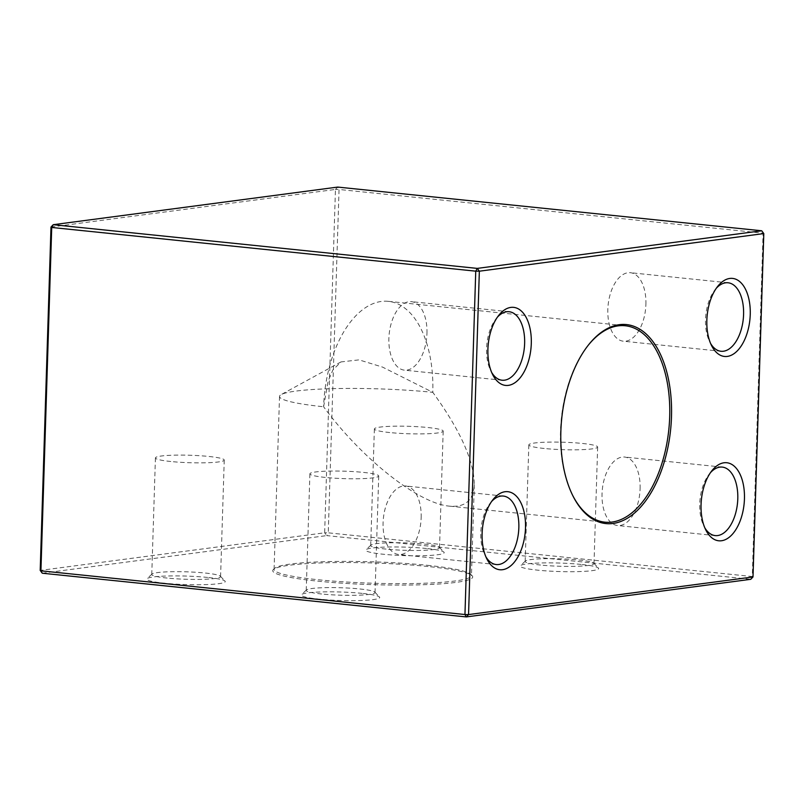 <?xml version="1.0" encoding="UTF-8"?>
<svg xmlns="http://www.w3.org/2000/svg" width="804" height="804" viewBox="0 0 804 804"><rect width="100%" height="100%" fill="white"/><g stroke="black" fill="none" stroke-linecap="round" stroke-linejoin="round"><path stroke-width="0.6" stroke-dasharray="4.02 3.01" d="M323.61 406.764L328.163 380.945L332.906 369.91L341.037 361.911L359.046 359.87L382.513 367.086L432.793 392.332C460.179 430.06 474.018 460.803 474.31 484.561C473.516 500.269 465.275 507.475 449.597 506.158C418.783 503.796 361.75 458.793 323.61 406.764A98.731 54.019 -84.1 0 1 388.322 301.339A98.731 54.019 -84.1 0 1 432.793 392.332A98.731 10.693 1.8 0 0 281.219 394.563A98.731 10.693 1.8 0 0 279.521 396.442A98.731 10.693 1.8 0 0 323.61 406.764M587.995 345.559A98.731 54.019 95.9 0 0 587.634 346.011A98.731 54.019 95.9 0 0 572.307 494.671A98.731 54.019 95.9 0 0 572.569 495.194M50.994 227.05L335.449 189.432L324.655 532.801L40.2 570.418M42.28 573.222L326.736 535.605L324.655 532.801L328.253 532.831L339.047 189.473L763.076 233.17L752.283 576.538L328.253 532.831L326.736 535.605L750.765 579.302L752.283 576.538L753.006 576.95M426.663 548.509A39.235 4.251 1.8 0 0 366.001 549.685A39.235 4.251 1.8 0 0 404.834 555.624A39.235 4.251 1.8 0 0 443.959 552.137A39.235 4.251 1.8 0 0 426.663 548.509M581.121 564.428A39.235 4.251 1.8 0 0 520.469 565.604A39.235 4.251 1.8 0 0 559.303 571.543A39.235 4.251 1.8 0 0 598.427 568.056A39.235 4.251 1.8 0 0 581.121 564.428M362.182 593.382A39.235 4.251 1.8 0 0 301.52 594.558A39.235 4.251 1.8 0 0 340.353 600.498A39.235 4.251 1.8 0 0 379.478 597.01A39.235 4.251 1.8 0 0 362.182 593.382M207.713 577.453A39.235 4.251 1.8 0 0 147.052 578.639A39.235 4.251 1.8 0 0 185.885 584.578A39.235 4.251 1.8 0 0 225.019 581.091A39.235 4.251 1.8 0 0 207.713 577.453M428.04 566.498A100.028 10.834 1.8 0 0 273.38 569.503A100.028 10.834 1.8 0 0 372.383 584.639A100.028 10.834 1.8 0 0 472.149 575.754A100.028 10.834 1.8 0 0 428.04 566.498M335.449 189.432L337.69 187.081L339.047 189.473L335.449 189.432M763.8 233.582L761.72 230.778M421.165 517.716A34.431 18.834 95.9 0 0 405.658 485.988A34.431 18.834 95.9 0 0 383.387 518.309A34.431 18.834 95.9 0 0 398.603 554.479A34.431 18.834 95.9 0 0 421.165 517.716M491.545 501.575A34.431 18.834 95.9 0 0 490.229 503.123A34.431 18.834 95.9 0 0 484.892 554.961A34.431 18.834 95.9 0 0 485.857 556.75M426.954 333.389A34.431 18.834 95.9 0 0 411.447 301.661A34.431 18.834 95.9 0 0 389.186 333.972A34.431 18.834 95.9 0 0 404.392 370.152A34.431 18.834 95.9 0 0 426.954 333.389M497.344 317.238A34.431 18.834 95.9 0 0 496.028 318.796A34.431 18.834 95.9 0 0 490.681 370.624A34.431 18.834 95.9 0 0 491.656 372.413M645.903 304.435A34.431 18.834 95.9 0 0 630.396 272.707A34.431 18.834 95.9 0 0 608.125 305.017A34.431 18.834 95.9 0 0 623.331 341.197A34.431 18.834 95.9 0 0 645.903 304.435M716.284 288.284A34.431 18.834 95.9 0 0 714.967 289.842A34.431 18.834 95.9 0 0 709.62 341.68A34.431 18.834 95.9 0 0 710.595 343.469M640.105 488.772A34.431 18.834 95.9 0 0 624.607 457.044A34.431 18.834 95.9 0 0 602.337 489.355A34.431 18.834 95.9 0 0 617.542 525.525A34.431 18.834 95.9 0 0 640.105 488.772M710.495 472.621A34.431 18.834 95.9 0 0 709.178 474.169A34.431 18.834 95.9 0 0 703.832 526.007A34.431 18.834 95.9 0 0 704.806 527.796M427.356 565.302A98.731 10.693 -178.2 0 1 470.903 574.438A98.731 10.693 -178.2 0 1 471.456 575.624A98.731 10.693 -178.2 0 1 372.433 583.212A98.731 10.693 -178.2 0 1 274.084 569.423A98.731 10.693 -178.2 0 1 274.707 568.267A98.731 10.693 -178.2 0 1 427.356 565.302M170.8 461.506A34.431 3.729 -178.2 0 1 155.423 457.908A34.431 3.729 -178.2 0 1 189.955 455.255A34.431 3.729 -178.2 0 1 224.246 460.069A34.431 3.729 -178.2 0 1 206.045 462.782A34.431 3.729 -178.2 0 1 170.8 461.506M167.131 578.066A34.431 3.729 -178.2 0 1 151.765 574.468A34.431 3.729 -178.2 0 1 151.976 574.066A34.431 3.729 -178.2 0 1 205.201 573.031A34.431 3.729 -178.2 0 1 220.386 576.217A34.431 3.729 -178.2 0 1 220.577 576.629A34.431 3.729 -178.2 0 1 202.387 579.342A34.431 3.729 -178.2 0 1 167.131 578.066M325.268 477.425A34.431 3.729 -178.2 0 1 309.892 473.827A34.431 3.729 -178.2 0 1 344.413 471.184A34.431 3.729 -178.2 0 1 378.714 475.988A34.431 3.729 -178.2 0 1 360.514 478.702A34.431 3.729 -178.2 0 1 325.268 477.425M321.6 593.985A34.431 3.729 -178.2 0 1 306.223 590.387A34.431 3.729 -178.2 0 1 306.445 589.985A34.431 3.729 -178.2 0 1 359.669 588.95A34.431 3.729 -178.2 0 1 374.855 592.136A34.431 3.729 -178.2 0 1 375.046 592.548A34.431 3.729 -178.2 0 1 356.845 595.261A34.431 3.729 -178.2 0 1 321.6 593.985M544.207 448.471A34.431 3.729 -178.2 0 1 528.831 444.873A34.431 3.729 -178.2 0 1 563.363 442.23A34.431 3.729 -178.2 0 1 597.653 447.034A34.431 3.729 -178.2 0 1 579.453 449.748A34.431 3.729 -178.2 0 1 544.207 448.471M540.549 565.031A34.431 3.729 -178.2 0 1 525.173 561.433A34.431 3.729 -178.2 0 1 525.394 561.041A34.431 3.729 -178.2 0 1 578.619 559.996A34.431 3.729 -178.2 0 1 593.804 563.182A34.431 3.729 -178.2 0 1 593.995 563.604A34.431 3.729 -178.2 0 1 575.795 566.317A34.431 3.729 -178.2 0 1 540.549 565.031M389.739 432.552A34.431 3.729 -178.2 0 1 374.373 428.954A34.431 3.729 -178.2 0 1 408.894 426.311A34.431 3.729 -178.2 0 1 443.185 431.115A34.431 3.729 -178.2 0 1 424.994 433.828A34.431 3.729 -178.2 0 1 389.739 432.552M386.081 549.112A34.431 3.729 -178.2 0 1 370.704 545.514A34.431 3.729 -178.2 0 1 370.925 545.112A34.431 3.729 -178.2 0 1 424.15 544.077A34.431 3.729 -178.2 0 1 439.336 547.263A34.431 3.729 -178.2 0 1 439.527 547.675A34.431 3.729 -178.2 0 1 421.326 550.388A34.431 3.729 -178.2 0 1 386.081 549.112M449.597 506.158L604.97 522.178M388.322 301.339L625.221 325.751M572.307 494.671L572.83 495.716M587.634 346.011L588.357 345.097M503.334 496.058L405.658 485.988M496.279 564.549L398.603 554.479M484.892 554.961L486.802 558.81M490.229 503.123L492.892 499.746M509.123 311.731L411.447 301.661M502.068 380.222L404.392 370.152M490.681 370.624L492.601 374.483M496.028 318.796L498.691 315.409M728.072 282.777L630.396 272.707M721.017 351.268L623.331 341.197M709.62 341.68L711.54 345.529M714.967 289.842L717.63 286.455M722.283 467.104L624.607 457.044M715.218 535.595L617.542 525.525M703.832 526.007L705.751 529.866M709.178 474.169L711.841 470.792M341.037 361.9L281.219 394.563M279.521 396.442L274.084 569.423M474.31 484.561L471.456 575.624M274.707 568.267L273.38 569.503M470.903 574.438L472.149 575.754M220.577 576.629L224.246 460.069M151.765 574.468L155.423 457.908M151.976 574.066L147.052 578.639M220.386 576.217L225.019 581.091M375.046 592.548L378.714 475.988M306.223 590.387L309.892 473.827M306.445 589.985L301.52 594.558M374.855 592.136L379.478 597.01M593.995 563.604L597.653 447.034M525.173 561.433L528.831 444.873M525.394 561.041L520.469 565.604M593.804 563.182L598.427 568.056M439.527 547.675L443.185 431.115M370.704 545.514L374.373 428.954M370.925 545.112L366.001 549.685M439.336 547.263L443.959 552.137"/><path stroke-width="1.21" d="M572.569 495.194A98.731 54.019 95.9 0 0 604.97 522.178A98.731 54.019 95.9 0 0 669.692 416.743A98.731 54.019 95.9 0 0 625.221 325.751A98.731 54.019 95.9 0 0 587.995 345.559M744.444 498.892A39.235 21.467 -84.1 0 1 729.339 537.162A39.235 21.467 -84.1 0 1 705.751 529.866A39.235 21.467 -84.1 0 1 711.841 470.792A39.235 21.467 -84.1 0 1 734.122 466.079A39.235 21.467 -84.1 0 1 744.444 498.892M750.243 314.565A39.235 21.467 -84.1 0 1 735.127 352.835A39.235 21.467 -84.1 0 1 711.54 345.529A39.235 21.467 -84.1 0 1 717.63 286.455A39.235 21.467 -84.1 0 1 739.911 281.752A39.235 21.467 -84.1 0 1 750.243 314.565M531.293 343.519A39.235 21.467 -84.1 0 1 516.188 381.789A39.235 21.467 -84.1 0 1 492.601 374.483A39.235 21.467 -84.1 0 1 498.691 315.409A39.235 21.467 -84.1 0 1 520.972 310.706A39.235 21.467 -84.1 0 1 531.293 343.519M525.504 527.846A39.235 21.467 -84.1 0 1 510.389 566.116A39.235 21.467 -84.1 0 1 486.802 558.81A39.235 21.467 -84.1 0 1 492.892 499.746A39.235 21.467 -84.1 0 1 515.173 495.033A39.235 21.467 -84.1 0 1 525.504 527.846M671.491 416.763A100.028 54.732 -84.1 0 1 632.969 514.339A100.028 54.732 -84.1 0 1 572.83 495.716A100.028 54.732 -84.1 0 1 588.357 345.097A100.028 54.732 -84.1 0 1 645.16 333.097A100.028 54.732 -84.1 0 1 671.491 416.763M753.006 576.95L750.765 579.302L466.31 616.919L464.953 614.527L468.551 614.568L753.006 576.95L763.8 233.582L479.345 271.199L468.551 614.568L466.31 616.919L42.28 573.222L40.924 570.83L464.953 614.527L475.747 271.169L51.717 227.462L40.924 570.83L40.2 570.418L50.994 227.05L51.717 227.462L53.235 224.698L477.264 268.395L761.72 230.778L337.69 187.081L53.235 224.698L50.994 227.05M42.28 573.222L40.2 570.418M475.747 271.169L479.345 271.199L477.264 268.395L475.747 271.169M761.72 230.778L763.8 233.582M485.857 556.75A34.431 18.834 95.9 0 0 496.279 564.549A34.431 18.834 95.9 0 0 518.841 527.786A34.431 18.834 95.9 0 0 503.334 496.058A34.431 18.834 95.9 0 0 491.545 501.575M491.656 372.413A34.431 18.834 95.9 0 0 502.068 380.222A34.431 18.834 95.9 0 0 524.63 343.459A34.431 18.834 95.9 0 0 509.123 311.731A34.431 18.834 95.9 0 0 497.344 317.238M710.595 343.469A34.431 18.834 95.9 0 0 721.017 351.268A34.431 18.834 95.9 0 0 743.579 314.505A34.431 18.834 95.9 0 0 728.072 282.777A34.431 18.834 95.9 0 0 716.284 288.284M704.806 527.796A34.431 18.834 95.9 0 0 715.218 535.595A34.431 18.834 95.9 0 0 737.791 498.832A34.431 18.834 95.9 0 0 722.283 467.104A34.431 18.834 95.9 0 0 710.495 472.621"/></g></svg>
